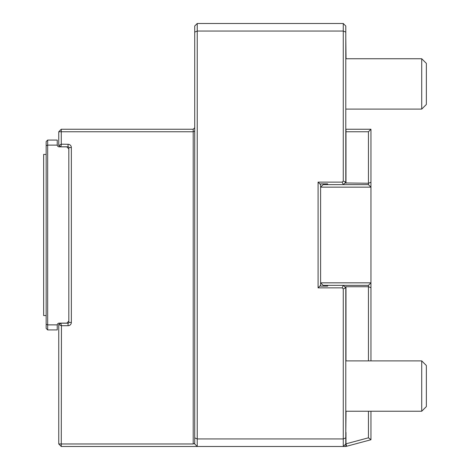 <?xml version="1.0" encoding="UTF-8"?>
<svg xmlns="http://www.w3.org/2000/svg" width="470" height="470" viewBox="0 0 470 470"><rect width="100%" height="100%" fill="white"/><g stroke="black" fill="none" stroke-linecap="round" stroke-linejoin="round"><path stroke-width="0.7" d="M345.785 360.884L421.719 360.884L421.719 411.238L345.785 411.238M421.719 360.884L426.355 365.519L426.355 406.609L421.719 411.238M327.655 286.107L320.605 286.107L327.655 286.107L327.655 285.349L343.264 285.349L345.785 287.869L345.785 443.974L343.264 446.488L343.264 288.909L342.225 287.869L318.084 287.869L318.084 182.119L342.225 182.119L343.264 181.079L343.264 23.5L197.236 23.5L194.715 26.02L194.715 32.095L197.236 31.055L197.236 438.933L343.264 438.933L345.785 437.893M345.785 58.75L421.719 58.75L421.719 109.105L345.785 109.105M421.719 58.75L426.355 63.38L426.355 104.475L421.719 109.105M343.264 23.5L345.785 26.02L345.785 182.119L343.264 184.639L342.225 182.119M61.27 144.184L68.068 144.284A3.272 3.272 0 0 1 71.346 147.556L71.346 322.432A3.272 3.272 0 0 1 68.068 325.71L61.441 325.71L60.771 323.19L68.068 323.19A0.758 0.758 0 0 0 68.826 322.432L68.826 147.556A0.758 0.758 0 0 0 68.068 146.799L60.771 146.799L58.756 145.635L58.756 131.764L61.27 131.764L61.27 144.184L58.756 145.635M61.441 144.284L60.771 146.799M61.441 325.71L61.27 443.974L193.205 443.974L193.205 131.764L61.27 131.764L61.27 129.25L58.756 131.764M344.945 182.959L368.445 183.253L368.445 131.764L345.785 131.764M345.785 129.25L370.959 129.25L370.959 187.154L320.605 187.154L323.125 184.639L327.655 184.639L327.655 183.882L320.605 183.882L320.605 184.639L318.084 182.119M368.445 131.764L370.959 129.25M327.655 285.349L323.125 285.349L320.605 282.834L370.959 282.834L370.959 187.154L368.445 184.639L368.445 183.253L370.959 182.278M345.979 432.388L345.979 443.833L368.445 437.811L370.959 439.744L345.791 446.488L345.979 443.833L346.631 446.265M368.445 360.884L368.445 286.735L370.959 287.711L370.959 360.884M370.959 411.238L370.959 439.744M368.445 437.811L368.445 411.238M61.27 443.974L58.756 443.974L61.27 446.488L61.27 443.974M61.27 325.804L58.756 324.353L60.771 323.19M61.27 129.25L193.205 129.25L194.715 127.734M345.979 360.884L345.979 286.735L368.445 286.735L368.445 285.349L370.959 282.834L370.959 287.711M345.785 32.095L343.264 31.055L197.236 31.055L197.236 23.5M345.979 286.735L344.945 287.029M345.785 446.488L61.27 446.488M58.756 443.974L58.756 324.353M194.275 443.527L194.715 443.974L194.715 437.893L197.236 438.933L197.236 446.488L194.275 443.527L193.205 443.974M345.785 182.119L343.264 181.079M368.445 184.639L327.655 184.639M320.605 184.639L320.605 285.349L318.084 287.869M320.605 285.349L320.605 286.107M368.445 285.349L343.264 285.349L342.225 287.869M345.785 287.869L343.264 288.909M194.715 437.893L194.715 32.095M193.205 129.25L193.205 131.764L194.715 131.142M320.605 183.882L327.655 183.882M46.166 315.564L43.645 315.564L43.645 154.424L46.166 154.424M68.826 148.884L66.811 146.869L59.255 146.869A2.015 2.015 0 0 1 57.258 145.107L47.676 145.107L47.676 324.882L57.258 324.882L57.246 329.916L47.676 329.916L46.166 328.407L46.166 141.582L47.676 140.072L47.676 145.107L46.166 145.735M47.676 329.916L47.676 324.882L46.166 324.253M47.676 140.072L57.246 140.072L57.258 145.107M57.258 324.882A2.015 2.015 0 0 1 59.255 323.119L66.811 323.119L68.826 321.104M345.785 37.6L346.038 58.75M346.038 411.238L345.785 432.388M68.068 325.71L68.068 323.19M68.068 144.284L68.068 146.799M345.979 183.253L345.979 129.25M71.346 147.556L68.826 147.556M71.346 322.432L68.826 322.432"/></g></svg>
